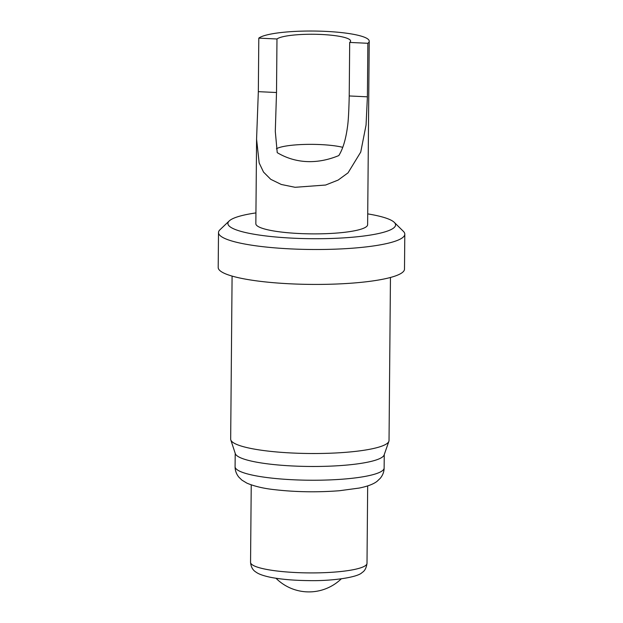 <?xml version="1.0" encoding="UTF-8"?>
<svg xmlns="http://www.w3.org/2000/svg" width="623" height="623" viewBox="0 0 623 623"><rect width="100%" height="100%" fill="white"/><g stroke="black" fill="none" stroke-linecap="round" stroke-linejoin="round"><path stroke-width="0.93" d="M218.502 232.566L218.198 267.485A93.154 16.112 0.5 0 0 300.995 284.22A93.154 16.112 0.5 0 0 402.232 272.601A93.154 16.112 0.5 0 0 404.498 269.105L404.802 234.193A93.154 16.112 -179.5 0 1 402.536 237.682A93.154 16.112 -179.5 0 1 301.298 249.301A93.154 16.112 -179.5 0 1 218.502 232.566A93.154 16.112 -179.5 0 1 219.974 229.747L229.217 220.939A83.84 14.5 0.5 0 0 295.107 238.274A83.84 14.5 0.5 0 0 393.526 228.08A83.84 14.5 0.5 0 0 394.289 222.38A83.84 14.5 0.5 0 0 367.718 213.884M232.091 276.09L230.674 439.122A79.183 13.698 0.5 0 0 230.798 439.924A79.183 13.698 0.5 0 0 303.354 453.404A79.183 13.698 0.5 0 0 387.101 443.475A79.183 13.698 0.5 0 0 388.884 441.302A79.183 13.698 0.5 0 0 389.032 440.5L390.45 277.476M230.798 439.924L235.33 453.684A74.526 12.888 0.5 0 0 303.619 466.37A74.526 12.888 0.5 0 0 382.436 457.017A74.526 12.888 0.5 0 0 384.118 454.977L388.884 441.302M255.936 212.91A83.84 14.5 0.5 0 0 229.942 220.324A83.84 14.5 0.5 0 0 229.217 220.939M349.69 42.426L367.866 43.291L367.399 96.822L366.059 125.036L360.74 152.059L348.039 172.851L338.118 180.086L325.588 185.039L295.076 187.297L281.308 184.478L270.748 179.323L263.529 172.088L259.168 162.93L256.575 139.163L258.335 91.659L258.802 38.12L276.978 38.984A37.263 6.448 -179.5 0 1 317.473 34.335A37.263 6.448 -179.5 0 1 350.593 41.032A37.263 6.448 -179.5 0 1 349.69 42.426L349.223 95.958C348.872 111.431 348.296 121.75 347.47 126.921C345.788 139.451 342.899 149.006 338.811 155.571C317.169 164.534 295.543 163.584 277.235 152.651L275.296 131.375L276.511 92.516L276.978 38.984M256.583 139.163L255.843 223.712A55.891 9.664 0.5 0 0 305.519 233.757A55.891 9.664 0.5 0 0 366.262 226.788A55.891 9.664 0.5 0 0 367.625 224.693L369.229 41.196A55.891 9.664 0.5 0 0 319.544 31.15A55.891 9.664 0.5 0 0 258.802 38.12M276.41 148.811A37.263 6.448 -179.5 0 1 305.823 144.404A37.263 6.448 -179.5 0 1 342.736 147.324M367.866 43.291A55.891 9.664 0.5 0 0 369.229 41.196M394.289 222.38L403.385 231.351A93.154 16.112 -179.5 0 1 404.802 234.193M235.089 466.689A74.526 12.888 0.5 0 0 301.33 480.076A74.526 12.888 0.5 0 0 382.312 470.786A74.526 12.888 0.5 0 0 384.134 467.99C384.103 471.72 382.81 475.162 380.264 478.3L377.141 481.26C373.636 484.063 367.679 486.337 359.253 488.058L339.426 490.729C317.302 492.435 295.668 492.084 274.533 489.662C263.739 488.518 254.527 486.345 246.895 483.144L241.888 480.107L238.773 477.062C236.281 473.877 235.058 470.42 235.089 466.689L235.206 453.303M250.555 562.328A58.219 10.069 0.5 0 0 302.303 572.786A58.219 10.069 0.5 0 0 365.576 565.52A58.219 10.069 0.5 0 0 367.002 563.34C366.363 567.942 364.743 570.995 362.127 572.506C357.843 577.412 331.709 581.166 308.572 580.605C293.441 580.434 280.623 579.304 270.125 577.225C260.149 575.068 257.252 573.028 255.812 571.984C252.72 570.092 250.968 566.868 250.555 562.328L251.233 484.889M258.335 91.659L276.511 92.516M349.223 95.958L367.399 96.822M275.997 578.269A46.577 46.577 0 0 0 341.279 578.837M367.002 563.34L367.671 485.909M384.134 467.99L384.251 454.603"/></g></svg>
